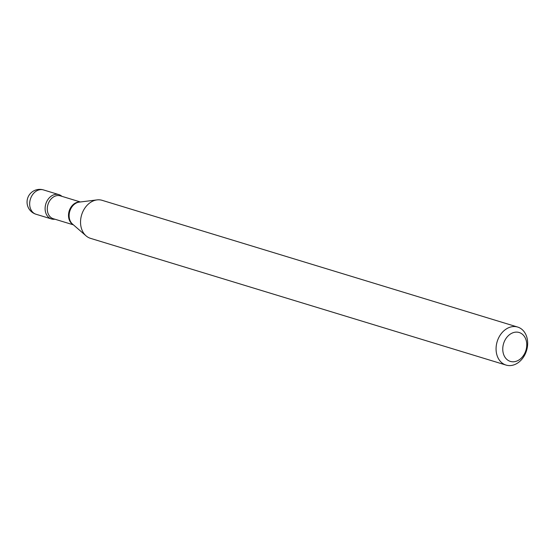 <?xml version="1.0" encoding="UTF-8"?>
<svg xmlns="http://www.w3.org/2000/svg" width="555" height="555" viewBox="0 0 555 555"><rect width="100%" height="100%" fill="white"/><g stroke="black" fill="none" stroke-linecap="round" stroke-linejoin="round"><path stroke-width="0.83" d="M61.91 196.338A12.723 9.83 107 0 0 58.927 194.632A12.723 9.83 107 0 0 48.618 198.6A12.723 9.83 107 0 0 45.371 211.344A12.723 9.83 107 0 0 51.504 218.968A12.723 9.83 107 0 0 54.938 219.211A12.723 9.83 107 0 1 45.371 211.344A12.723 9.83 107 0 1 50.04 197.094A12.723 9.83 107 0 1 61.91 196.338M526.452 341.547A15.11 11.676 107 0 0 512.05 333.125A15.11 11.676 107 0 0 503.066 352.356A15.11 11.676 107 0 0 517.475 360.778A15.11 11.676 107 0 0 526.452 341.547M527.25 338.959A19.876 15.36 107 0 0 517.662 327.055A19.876 15.36 107 0 0 501.553 333.264A19.876 15.36 107 0 0 496.475 353.174A19.876 15.36 107 0 0 506.063 365.079A19.876 15.36 107 0 0 522.179 358.877A19.876 15.36 107 0 0 527.25 338.959M517.662 327.055L102.127 200.327A19.876 15.36 107 0 0 97.021 199.904A19.876 15.36 107 0 0 80.947 226.447A19.876 15.36 107 0 0 86.053 235.847A19.876 15.36 107 0 0 90.534 238.352L506.063 365.079M58.927 194.632L43.477 189.921A12.723 9.83 107 0 0 37.483 190.441A12.723 9.83 107 0 0 29.921 206.633A12.723 9.83 107 0 0 36.061 214.258L51.504 218.968M80.003 202.027A11.96 9.241 107 0 0 68.751 218.025A11.96 9.241 107 0 0 73.121 224.595M97.021 199.904L79.178 202.124A12.12 9.366 107 0 0 69.375 218.309A12.12 9.366 107 0 0 72.49 224.047L86.053 235.847M80.392 201.971L60.273 195.839A11.96 9.241 107 0 0 50.581 199.571A11.96 9.241 107 0 0 47.529 211.552A11.96 9.241 107 0 0 53.301 218.719L73.413 224.851M43.477 189.921A12.723 12.723 0 0 0 27.077 202.957A12.723 12.723 0 0 0 36.061 214.258"/></g></svg>
